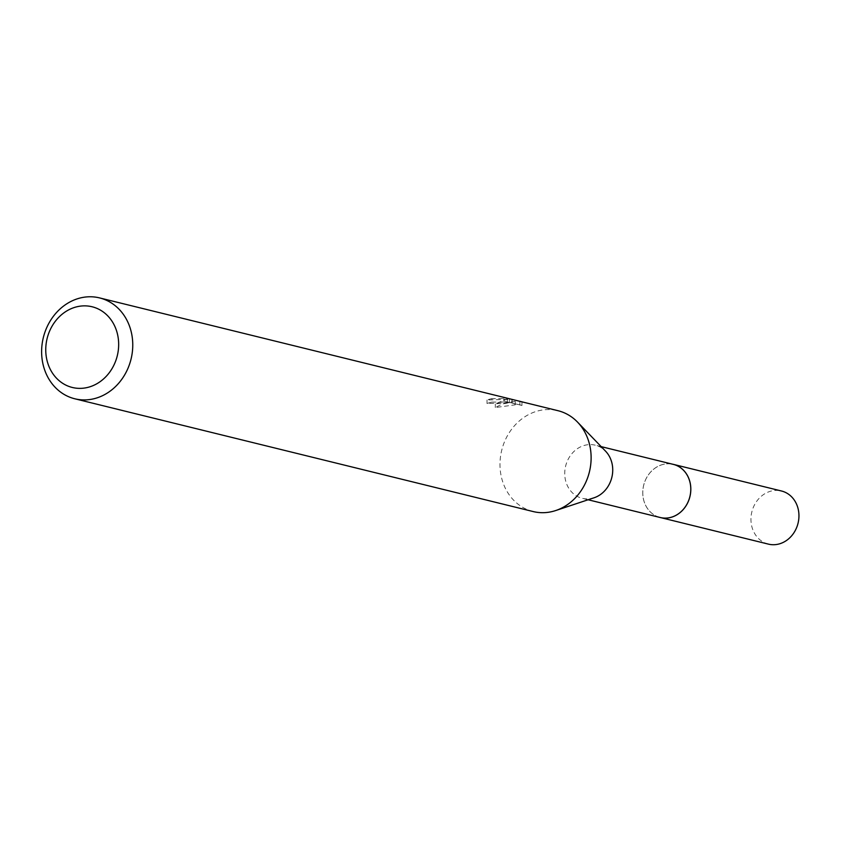 <?xml version="1.0" encoding="UTF-8"?>
<svg xmlns="http://www.w3.org/2000/svg" width="841" height="841" viewBox="0 0 841 841"><rect width="100%" height="100%" fill="white"/><g stroke="black" fill="none" stroke-linecap="round" stroke-linejoin="round"><path stroke-width="0.63" stroke-dasharray="4.21 3.15" d="M660.238 517.509A27.354 23.779 103.8 0 1 643.008 488.968A27.354 23.779 103.8 0 1 666.776 463.843A27.354 23.779 103.8 0 1 673.315 464.379M659.439 517.31A27.375 23.8 103.8 0 1 643.071 488.484A27.375 23.8 103.8 0 1 666.797 463.822A27.375 23.8 103.8 0 1 672.506 464.19M594.103 497.767A27.354 23.779 103.8 0 1 588.742 498.85A27.354 23.779 103.8 0 1 582.203 498.303A27.354 23.779 103.8 0 1 564.963 469.762A27.354 23.779 103.8 0 1 588.742 444.637A27.354 23.779 103.8 0 1 595.27 445.183A27.354 23.779 103.8 0 1 605.573 451.186M533.152 511.549A51.942 45.162 103.8 0 1 500.416 457.367A51.942 45.162 103.8 0 1 545.557 409.651A51.942 45.162 103.8 0 1 557.961 410.692M491.796 402.114L507.396 401.998L503.833 401.115L521.956 405.446L511.885 403.028L515.281 404.815L495.328 407.549L502.319 403.922L509.457 402.797L487.013 403.512A48.473 42.145 103.8 0 1 491.796 402.114L491.796 398.655A51.942 45.162 -76.2 0 0 487.013 399.98L509.457 399.338L505.22 399.727L495.328 403.943L515.281 401.378L511.885 399.528L521.199 401.662M510.151 398.928L503.833 397.625L507.396 398.508L491.796 398.655M521.956 405.446L521.956 401.84M512.127 403.028L512.127 399.422M503.833 401.115L503.833 397.614M487.013 403.512L487.013 399.98M509.457 402.797L509.457 399.338M519.854 404.984L519.854 401.483M511.885 403.028L511.885 399.528M515.281 404.815L515.281 401.378M495.328 407.549L495.328 403.943M768.422 544.127A27.354 23.779 103.8 0 1 750.95 519.328A27.354 23.779 103.8 0 1 781.489 490.997M659.092 517.226A27.385 23.811 103.8 0 1 642.755 492.721A27.385 23.811 103.8 0 1 672.169 464.106M601.189 446.634L595.27 445.183M521.346 405.246L508.816 402.156M507.396 398.508L507.396 401.998M588.122 499.764L582.203 498.303"/><path stroke-width="1.26" d="M601.189 446.634L673.315 464.379A27.354 23.779 103.8 0 1 690.556 492.921A27.354 23.779 103.8 0 1 666.776 518.056A27.354 23.779 103.8 0 1 660.238 517.509A27.385 23.811 103.8 0 1 659.092 517.226M672.506 464.19A27.375 23.8 103.8 0 1 690.64 492.448A27.375 23.8 103.8 0 1 666.797 518.067A27.375 23.8 103.8 0 1 659.439 517.31M521.199 401.662L557.961 410.692A51.942 45.162 103.8 0 1 577.515 422.087L605.573 451.186A27.354 23.779 103.8 0 1 611.827 477.425A27.354 23.779 103.8 0 1 594.103 497.767L555.754 510.529A51.942 45.162 103.8 0 1 545.557 512.59A51.942 45.162 103.8 0 1 533.152 511.549L74.786 398.781A51.942 45.162 103.8 0 1 42.05 344.589A51.942 45.162 103.8 0 1 87.191 296.873A51.942 45.162 103.8 0 1 99.595 297.914A51.942 45.162 103.8 0 1 132.331 352.095A51.942 45.162 103.8 0 1 87.191 399.811A51.942 45.162 103.8 0 1 74.786 398.781M577.515 422.087A51.942 45.162 103.8 0 1 589.404 471.906A51.942 45.162 103.8 0 1 555.754 510.529M521.662 401.756L510.151 398.928M82.208 305.945A41.545 36.131 103.8 0 1 118.665 344.432A41.545 36.131 103.8 0 1 82.208 388.29A41.545 36.131 103.8 0 1 45.75 349.793A41.545 36.131 103.8 0 1 82.208 305.945M672.169 464.106A27.385 23.811 103.8 0 1 673.347 464.358L781.489 490.997A27.354 23.779 103.8 0 1 798.95 515.796A27.354 23.779 103.8 0 1 768.422 544.127L588.122 499.764M673.347 464.358A27.385 23.811 103.8 0 1 690.829 489.178A27.385 23.811 103.8 0 1 660.259 517.541M510.151 398.918L99.595 297.914"/></g></svg>
